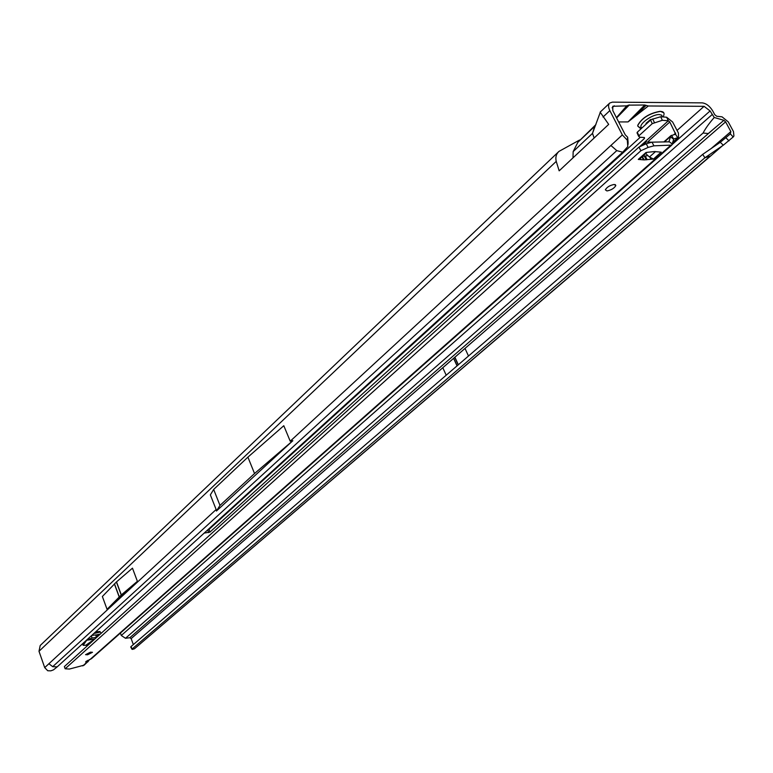 <?xml version="1.0" encoding="UTF-8"?>
<svg xmlns="http://www.w3.org/2000/svg" width="773" height="773" viewBox="0 0 773 773"><rect width="100%" height="100%" fill="white"/><g stroke="black" fill="none" stroke-linecap="round" stroke-linejoin="round"><path stroke-width="1.16" d="M120.395 633.068L121.284 635.483L125.497 638.285L703.082 133.033L708.281 133.545L723.876 120.317L725.625 121.863L730.862 131.603L730.35 133.874L733.191 136.976L733.925 136L733.471 131.584L728.243 121.863L722.03 116.829L716.706 116.259L714.716 114.646L712.745 110.954C709.759 106.085 706.251 103.389 702.232 102.867L612.38 102.142L609.713 103.051C608.167 104.684 608.206 107.205 609.839 110.607L622.333 134.917L627.318 140.203L627.666 137.217L625.299 134.888L612.815 110.616L612.738 106.288L626.71 105.853L616.429 117.651L628.681 105.128L626.71 105.853M100.316 632.063L93.842 633.512M672.278 144.416L710.087 110.945L704.077 106.326L648.334 105.978L644.73 105.012L628.681 105.128M644.73 105.012L628.034 121.912L648.334 105.978M628.034 121.912L618.642 121.941M96.461 634.884L99.881 634.121M137.391 581.315L132.473 568.155L116.404 581.992L102.365 596.495L107.061 609.308L137.391 581.315L121.216 594.997L107.061 609.308M216.14 509.523L210.353 494.875L213.667 489.454L247.901 457.143L283.797 425.72L290.223 441.199L292.832 440.707L216.43 511.03L216.14 509.523L48.892 663.746L52.709 666.674L616.777 150.619L610.902 145.459L622.333 134.917M579.624 140L558.927 151.421C556.174 154.02 555.275 157.334 556.231 161.383L559.169 170.833L608.68 124.376L600.138 112.162L609.626 103.128M558.782 151.566L40.206 645.503L38.998 651.281L44.708 667.611L48.892 663.746M133.352 644.585L131.149 638.614L129.816 637.725L125.497 638.285M52.709 666.674L57.173 666.877L622.719 152.213L616.777 150.619M710.087 110.945L714.252 117.477L723.876 120.317M57.173 666.877L53.501 669.853L50.854 670.838L47.742 670.751L44.708 667.611M703.082 133.033C705.594 128.26 709.314 123.081 714.252 117.477M446.195 375.214L442.813 367.735L465.017 348.43L442.813 367.735M468.496 356.015L465.017 348.43M134.405 648.818L710.687 155.933L704.928 157.76L702.676 154.378L131.014 646.595L132.289 649.407L134.405 648.818L710.029 156.281M722.34 145.846L710.687 155.933M131.014 646.595L130.811 647.136M132.26 648.856L704.928 157.76L720.175 147.334M594.147 138.009L592.505 133.371L594.698 126.366L577.875 142.28L595.915 124.598M572.996 157.856L573.16 151.605L577.875 142.28M627.666 137.217L628.091 142.396M622.719 152.213L627.821 146.609L627.318 140.203M628.062 144.377L628.072 141.73M618.661 115.332L628.468 105.302M636.208 115.351L646.035 105.408M632.826 118.211L645.648 105.244M733.191 136.976L723.315 145.189L720.262 142.29L702.676 154.378M720.262 142.29L730.35 133.874M723.315 145.189L714.339 151.324M726.031 137.884L728.987 140.86M292.832 440.707L254.539 473.53L219.986 505.416L216.43 511.03M219.986 505.416L213.667 489.454M254.539 473.53L247.901 457.143M663.794 112.79L660.229 111.293C649.397 113.235 641.909 117.892 637.764 125.265L637.764 126.096L640.363 128.376M663.997 114.501C664.316 112.51 663.079 111.476 660.287 111.409C649.465 113.351 641.976 118.008 637.822 125.381M646.711 123.603L646.015 123.351L649.31 120.54L652.083 119.255M606.96 190.95L605.346 189.81C606.979 187.076 609.936 185.288 614.235 184.457L615.82 185.597C614.197 188.332 611.24 190.11 606.96 190.95M87.542 654.789L85.561 654.663L90.499 652.161L92.48 652.286L87.542 654.789M646.663 152.387L654.518 151.556L660.509 152.107M652.248 123.632L650.586 120.057L637.271 132.241L638.913 135.787L652.248 123.632L662.355 120.298L660.673 116.733L666.645 117.235L672.597 121.97L678.443 133.072L678.539 137.449L673.776 138.956L671.795 145.102L653.91 145.826L652.016 142.164L646.228 143.759L638.971 147.073L64.362 666.577L65.145 668.771L640.865 150.745L638.971 147.073M84.131 665.157L69.406 669.06L65.145 668.771M608.824 186.37L610.544 185.481M647.967 155.634L642.585 156.291M662.355 120.298L668.316 120.791L669.805 121.979L675.679 134.183L670.887 135.69L668.906 141.817L652.016 142.164M83.957 665.311L88.595 660.925L87.639 660.345M86.412 661.06L86.866 662.306L87.948 661.785M91.668 635.483L95.707 634.904L98.277 635.57M82.779 643.986L83.117 645.31L87.446 645.271M644.788 144.416L645.822 141.923L651.368 142.203M639.783 158.803L638.266 159.412L644.122 159.905L653.494 159.045L649.446 156.996L645.677 153.527M661.205 152.097L653.591 158.958M640.856 159.354L640.324 158.32M650.943 159.103L650.161 157.595M640.865 150.745L648.122 147.421L653.91 145.826M671.795 145.102L91.533 658.615L85.571 661.968L86.866 662.306L82.808 665.901M88.595 660.925L89.282 659.63M97.427 636.334L97.842 635.319M96.248 637.406L92.026 638.025L86.847 640.025L83.117 645.31M82.837 643.523L83.146 645.252M94.287 639.174L86.634 640.228M637.271 132.241L637.532 133.574M638.913 135.787L639.513 137.179L644.411 137.536L644.45 138.454L209.927 532.104L204.169 533.109M640.276 137.236L209.048 529.37L209.927 532.104M208.623 532.616L207.744 529.882L209.048 529.37M95.707 631.812L99.93 631.522L101.012 633.029M660.673 116.733L649.803 119.979M704.077 106.326L677.051 130.424M612.09 107.824L614.255 105.775M290.223 441.199L610.902 145.459M603.027 117.052L609.839 110.607M38.998 651.281L556.231 161.383M715.875 127.033L129.816 637.725M131.149 638.614L725.625 121.863M121.284 635.483L712.068 114.646M730.862 131.603L711.189 148.522M130.869 646.779L132.115 649.04M573.16 151.605L592.505 133.371M629.377 104.906L616.603 117.979M457.152 365.774L453.867 358.556M457.036 365.88L453.751 358.662M458.225 364.846L454.939 357.628M458.341 364.75L455.046 357.532M114.375 583.905L119.168 596.891M114.472 583.818L119.264 596.804M116.404 581.992L121.216 594.997M116.51 581.895L121.322 594.901M650.702 119.457L650.595 120.057M662.374 116.878L661.727 115.167L659.321 114.549C651.61 114.191 636.73 125.748 641.948 127.96M672.858 142.222L677.844 137.807L675.496 134.28M675.65 133.091L673.814 134.734M671.602 135.323L673.65 139.13M649.446 156.996L655.543 151.566M643.455 159.808L641.948 156.871M644.122 159.905L642.363 156.494M646.257 159.847L644.392 156.233M647.175 159.711L645.31 156.098M638.363 159.325L646.006 152.484M648.122 147.421L646.228 143.759M90.296 659.263L670.462 145.546M672.394 144.097L669.051 141.565L668.655 141.923M664.345 141.99L670.297 136.676L673.621 139.208M648.441 141.237L669.805 121.979M95.707 634.904L96.393 637.261M639.474 146.851L668.316 120.791L666.645 117.235M91.369 635.754L92.026 638.025M638.74 136.203L637.107 132.656M644.45 138.454L644.015 137.507M654.373 122.492L652.702 118.916M85.996 645.155L93.746 639.658M130.734 647.001L131.98 649.262M592.62 133.014L600.157 112.674M717.895 143.913L719.856 142.57M663.765 115.283L663.273 116.955M637.764 126.096L641.204 128.647M672.781 142.561L678.539 137.449M641.29 146.02L645.745 141.99M639.735 158.842L646.962 152.378M663.823 141.99L670.838 135.739M638.682 136.406L637.039 132.859M615.318 184.602L615.82 185.597"/></g></svg>
